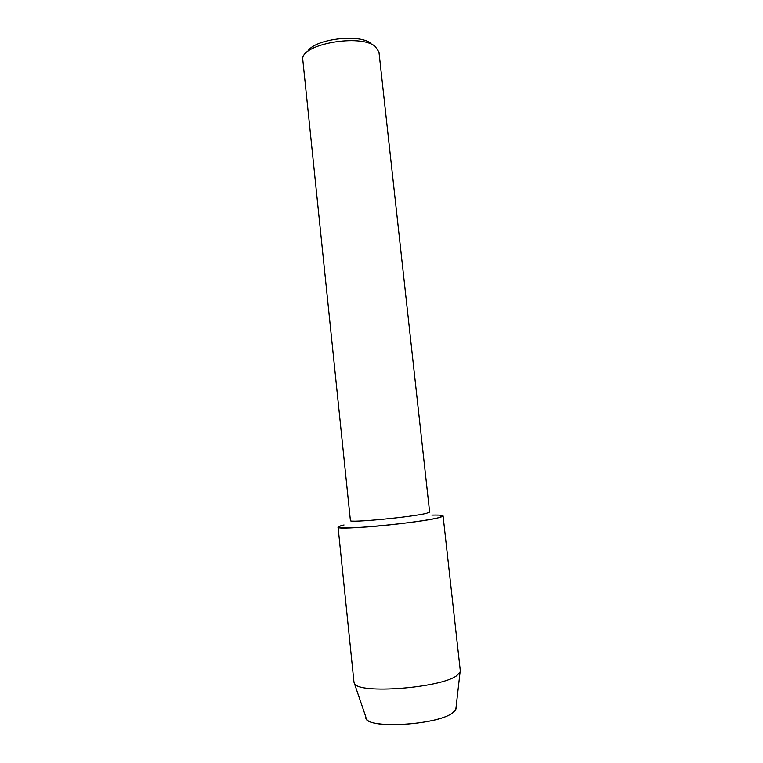 <?xml version="1.0" encoding="UTF-8"?>
<svg xmlns="http://www.w3.org/2000/svg" width="763" height="763" viewBox="0 0 763 763"><rect width="100%" height="100%" fill="white"/><g stroke="black" fill="none" stroke-linecap="round" stroke-linejoin="round"><path stroke-width="1.14" d="M366.488 718.908C370.58 729.399 439.183 724.535 452.955 712.594L455.826 709.361L456.026 707.597C456.322 709.17 455.301 710.839 452.955 712.594C437.838 725.603 362.95 729.323 365.925 717.22L353.975 682.208L338.076 527.128C338.085 526.584 340.069 525.86 344.027 524.963C331.972 528.072 339.754 528.721 367.385 526.918C393.88 524.934 428.73 520.366 439.173 517.581C421.09 522.779 334.566 530.867 338.076 527.128M426.498 513.308C412.401 517.056 347.966 523.141 350.408 520.547L302.711 58.951C301.786 43.987 360.489 33.62 375.205 46.409L378.953 52.018L429.626 512.087L426.498 513.308M370.875 43.405C359.144 33.257 313.45 39.256 307.594 51.646M431.829 515.111C443.561 514.834 446.012 515.654 439.173 517.581L443.074 515.902L460.308 670.849L460.041 672.308L456.703 675.646C440.575 688.083 358.629 694.282 354.537 683.591M455.826 709.361L460.041 672.308"/></g></svg>
